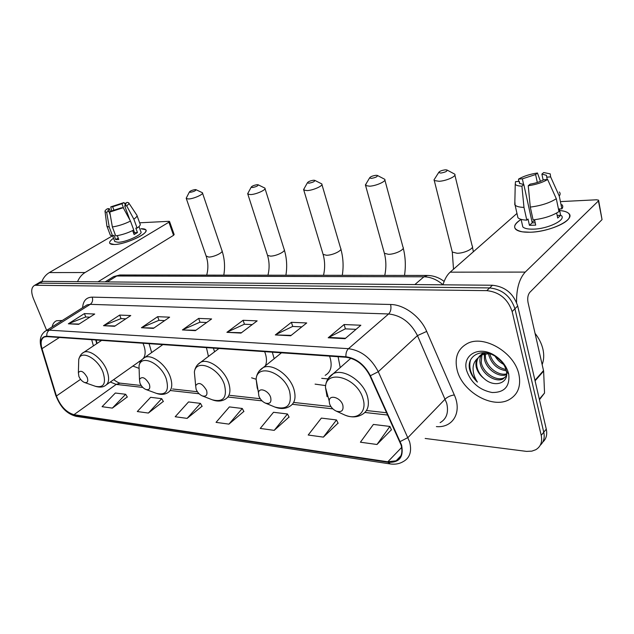 <?xml version="1.0" encoding="UTF-8"?>
<svg xmlns="http://www.w3.org/2000/svg" width="634" height="634" viewBox="0 0 634 634"><rect width="100%" height="100%" fill="white"/><g stroke="black" fill="none" stroke-linecap="round" stroke-linejoin="round"><path stroke-width="0.95" d="M151.661 352.559L149.085 343.668M214.609 351.767L213.341 348.106M274.173 358.709L272.319 352.179M340.212 367.593L338.104 356.72M96.138 340.006L97.081 343.438M132.783 366.016L138.767 368.243M251.603 377.816L256.104 379.235M315.082 384.125L325.614 385.583M542.775 442.096C546.262 438.934 547.427 434.607 546.278 429.115L517.693 305.984C513.492 293.518 505.084 286.608 492.467 285.245L42.724 281.353L39.768 282.312M425.176 438.459L526.545 451.392L531.847 451.139L535.746 449.736C540.707 446.756 542.53 441.961 541.214 435.352L512.153 311.571L514.927 308.766C510.711 296.268 502.279 289.318 489.63 287.923L39.68 283.136L36.724 284.095L39.68 283.136L489.63 287.923C502.279 289.318 510.711 296.268 514.927 308.766L543.758 432.222L514.927 308.766L517.693 305.984M540.255 445.226C543.75 442.072 544.915 437.737 543.758 432.222C544.915 437.737 543.75 442.072 540.255 445.226M518.897 374.377C514.483 352.25 483.48 334.34 467.084 343.66C457.677 348.993 454.348 357.734 457.098 369.876C461.948 391.503 492.261 409.31 509.189 399.626C517.978 394.562 521.211 386.146 518.897 374.377C514.483 352.25 483.48 334.34 467.084 343.66C457.677 348.993 454.348 357.734 457.098 369.876C461.948 391.503 492.261 409.31 509.189 399.626C517.978 394.562 521.211 386.146 518.897 374.377M62.259 320.503L56.577 320.733C54.239 321.747 52.765 323.792 52.154 326.859C52.765 323.792 54.239 321.747 56.577 320.733L62.259 320.503M401.1 445.028C403.034 452.652 401.377 457.906 396.139 460.791L387.818 461.79L73.948 414.691C66.213 412.322 60.373 406.093 56.426 395.988L42.002 348.668C40.307 342.534 41.115 338.635 44.435 336.963L46.971 336.614L346.101 357.275C356.284 358.773 364.225 364.946 369.923 375.788L401.1 445.028M401.584 445.092L370.367 375.74C364.526 364.621 356.379 358.289 345.95 356.76L46.805 336.218C41.369 336.48 39.68 340.601 41.725 348.581L56.149 395.893C60.19 406.243 66.174 412.631 74.099 415.056L387.96 462.273C399.349 462.891 403.89 457.169 401.584 445.092M112.369 408.106L125.667 394.285L115.34 393.025L102.066 406.695L112.369 408.106L127.268 396.947M148.372 413.059L161.71 398.675L150.63 397.32L137.293 411.537L148.372 413.059L163.31 401.425M187.117 418.385L200.471 403.39L188.544 401.932L175.182 416.744L187.117 418.385L202.064 406.236M376.992 444.489L389.902 426.444L373.394 424.431L360.413 442.207L376.992 444.489L391.408 429.749M323.388 437.119L336.511 419.946L321.367 418.099L308.195 435.027L323.388 437.119L338.049 423.124M274.205 430.359L287.464 413.978L273.523 412.282L260.241 428.433L274.205 430.359L289.033 417.037M228.937 424.13L242.267 408.478L229.389 406.909L216.043 422.363L228.937 424.13L243.852 411.426M512.153 311.571C507.897 299.034 499.441 292.052 486.777 290.634L34.743 285.26C31.264 287.21 30.797 291.577 33.333 298.352L46.639 330.33M103.516 325.694L119.675 315.074L130.77 315.542L114.588 326.288L103.516 325.694L115.071 325.971M68.345 323.8L84.409 313.592L94.72 314.028L78.624 324.354L68.345 323.8L79.107 324.045M226.901 332.335L243.099 320.281L257.158 320.875L240.991 333.088L226.901 332.335L241.475 332.723M275.314 334.934L291.402 322.318L306.721 322.96L290.681 335.766L275.314 334.934L291.164 335.378M328.206 337.779L344.103 324.537L360.857 325.242L345.047 338.691L328.206 337.779L328.792 337.391L345.522 338.287M141.43 327.73L157.652 316.675L169.619 317.182L153.388 328.38L141.43 327.73L153.872 328.04M182.426 329.942L198.664 318.403L211.613 318.95L195.383 330.639L182.426 329.942L195.874 330.29M198.664 318.403L200.019 322.215M206.66 322.524L199.916 322.215L183.028 329.601M157.652 316.675L159.007 320.344M164.658 320.606L158.904 320.344L142.024 327.406M344.103 324.537L345.403 328.856M356.039 329.347L345.3 328.856L328.792 337.391M291.402 322.318L292.734 326.455M301.832 326.867L292.631 326.447L275.901 334.562M243.099 320.281L244.447 324.251M252.221 324.6L244.344 324.243L227.495 331.978M84.409 313.592L85.772 317M89.798 317.182L85.669 316.992L68.94 323.506M119.675 315.074L121.039 318.609M125.817 318.831L120.935 318.609L104.111 325.385M242.267 408.478L243.931 411.577M287.464 413.978L289.112 417.196M336.511 419.946L338.128 423.29M389.902 426.444L391.479 429.923M200.471 403.39L202.151 406.386M161.71 398.675L163.398 401.568M125.667 394.285L127.355 397.09M542.181 364.55C543.917 359.946 544.178 354.858 542.958 349.294C541.666 343.723 539.035 338.421 535.08 333.389M506.328 370.787C497.373 369.408 491.485 364.043 488.679 354.699L488.497 353.534M506.645 374.639C498.966 377.951 486.127 369.297 484.447 359.074L484.376 353.859M506.669 373.838C498.792 376.152 487.15 367.665 485.509 357.972L485.303 353.685M506.526 375.748L503.119 378.918C495.661 382.936 481.895 374.147 480.176 363.496C479.375 359.248 480.263 355.634 482.839 352.662M506.455 376.113L504.173 377.769C496.715 381.795 482.965 373.03 481.246 362.386L481.895 354.683M482.181 354.081L483.021 352.662M483.948 378.474C494.417 388.317 509.292 383.158 506.4 371.159L506.304 370.692C504.799 364.883 501.106 360.08 495.225 356.292C481.959 347.757 467.076 355.452 469.429 368.544L469.667 369.598C470.911 374.219 473.495 378.387 477.418 382.104C474.549 377.753 473.099 373.22 473.067 368.512C473.123 364.518 474.557 361.206 477.362 358.575C475.849 361.103 475.508 364.067 476.34 367.466C477.505 371.722 480.041 375.391 483.948 378.474C480.2 375.09 477.87 371.215 476.934 366.848C476.007 360.92 477.822 356.593 482.379 353.867L485.295 352.781M477.362 358.575L481.293 354.985L489.218 353.59M503.554 364.344C500.131 362.561 497.31 359.85 495.091 356.213M496.691 357.267L501.589 361.705M505.995 369.527C497.706 367.625 492.293 362.363 489.757 353.756M508.603 373.624C506.55 366.135 501.866 360.049 494.544 355.365C478.813 345.261 461.924 355.088 466.632 370.565C470.943 382.722 479.439 390.037 492.111 392.517C504.41 392.597 509.958 386.502 508.737 374.234L508.603 373.624M477.418 382.104C470.975 375.066 468.629 367.871 470.365 360.516M560.282 210.575C568.135 211.502 571.068 214.007 569.07 218.088C565.782 224.484 545.034 231.996 529.929 232.226L522.432 231.854C512.526 229.635 512.09 225.482 521.124 219.404C515.149 223.136 513.302 226.386 515.593 229.151C517.883 231.347 522.662 232.369 529.929 232.226C550.161 232.044 576.108 219.332 568.73 213.444C567.176 211.946 564.363 210.987 560.282 210.575M516.551 302.434C516.417 288.724 519.309 278.611 525.229 272.089L598.425 200.938L598.567 200.162L596.554 199.789L561.272 201.564M442.984 284.817C444.664 279.166 447.057 274.95 450.156 272.168L516.964 213.428M598.654 200.621L602.038 219.61L529.81 292.353C527.892 294.786 527.29 298.138 528.019 302.41L543.623 371.088L544.543 393.025L539.455 399.721M543.14 180.072L541.88 174.112L546.437 175.293L547.19 179.533M556.303 198.711L547.633 179.509L543.687 179.771C540.033 181.799 535.516 183.25 530.135 184.137L528.241 185.762L530.286 207.088L533.091 219.895C543.75 218.619 552.38 215.845 558.99 211.566L556.303 198.711C549.654 202.943 540.984 205.733 530.286 207.088M534.541 219.736L535.714 225.125L529.438 225.339L528.043 219.023L526.806 220.141L523.977 207.389L521.917 186.158L523.819 184.542L532.227 222.803L535.223 222.859M561.32 215.536C566.614 219.816 547.919 228.977 533.273 229.143C527.971 229.262 524.484 228.517 522.804 226.917L522.226 224.333M526.806 220.141C522.376 219.966 519.42 219.166 517.93 217.739L517.289 214.871M523.977 207.389C519.547 207.27 516.591 206.518 515.109 205.147L514.856 201.604M547.633 179.509C542.553 182.513 536.087 184.597 528.241 185.762M521.917 186.158C518.422 186.055 516.203 185.453 515.244 184.335L515.505 181.641L519.294 181.387L519.785 183.591M523.613 184.526L522.361 178.828L518.572 179.081L518.557 181.435M518.572 179.081C523.557 176.189 529.85 174.16 537.45 172.995L535.611 174.548L537.315 182.465M540.445 181.34L537.45 172.995M523.819 184.542L519.484 183.353L519.294 181.387M522.361 178.828L535.611 174.548M556.66 213.024L557.722 218.048L560.638 215.306L559.315 208.958L561.914 208.84L559.251 196.033L550.637 176.894L546.69 177.163M561.922 204.695C563.055 205.844 563.055 207.223 561.914 208.84M559.291 191.999C560.424 193.101 560.408 194.44 559.251 196.033M541.88 174.112L543.703 172.551L550.225 173.867L550.637 176.894M532.045 221.987L534.739 220.648M560.638 215.306L557.175 215.449M532.227 222.803L529.438 225.339M445.155 169.841C441.526 170.387 439.362 171.291 438.665 172.551L440.796 173.074C445.559 172.202 447.58 171.164 446.867 169.944L445.155 169.841M447.176 170.11L454.641 174.088C457.209 175.967 446.629 180.904 439.132 181.292L434.274 180.555L433.973 179.945L435.035 178.273M329.553 403.755C330.789 407.139 333.032 409.596 336.289 411.133C341.56 412.583 343.739 410.602 342.836 405.197C340.783 397.566 329.315 394.086 329.189 400.95L329.553 403.755M375.827 175.317C372.388 175.856 370.296 176.735 369.567 177.956L371.342 178.408C375.811 177.568 377.777 176.561 377.254 175.404L375.827 175.317M377.492 175.523L384.648 179.24C386.994 180.975 376.517 185.849 369.646 186.198L365.596 185.572L366.183 183.646M258.886 396.06C260.17 399.349 262.325 401.694 265.353 403.081C269.925 404.254 271.685 402.336 270.639 397.336C268.594 390.512 258.934 386.978 258.482 392.811L258.886 396.06M325.187 375.32C330.758 372.206 332.414 366.404 330.148 357.917L329.522 356.134M321.723 378.339L327.921 378.894M313.465 180.238C310.192 180.777 308.172 181.633 307.395 182.814L308.893 183.202C313.093 182.386 315.019 181.419 314.662 180.318L313.465 180.238M314.844 180.405L321.731 183.884C323.879 185.485 313.489 190.303 307.181 190.604L303.773 190.073L304.225 188.449M196.096 389.221C197.42 392.414 199.48 394.641 202.286 395.909C206.288 396.868 207.714 395.022 206.565 390.362C202.23 383.221 198.593 381.668 195.652 385.702L196.096 389.221M265.353 365.842C266.882 362.434 266.851 358.265 265.266 353.336L264.64 351.648M257.055 184.7C253.941 185.231 251.975 186.063 251.175 187.204L252.443 187.537C256.405 186.745 258.284 185.817 258.078 184.763L257.055 184.7M258.22 184.827L264.861 188.092C266.827 189.566 256.532 194.313 250.723 194.59L247.831 194.131L248.187 192.76M139.94 383.11C141.287 386.201 143.252 388.317 145.852 389.474C149.386 390.275 150.543 388.491 149.331 384.133C145.392 377.579 142.103 376.01 139.464 379.417L139.94 383.11M208.435 356.419L206.43 347.63M195.066 189.598C192.118 190.121 190.224 190.929 189.384 192.023L190.43 192.3C194.139 191.531 195.961 190.652 195.906 189.645L195.066 189.598M196.009 189.693L202.397 192.728C204.172 194.067 193.996 198.727 188.718 198.973L186.325 198.585L186.586 197.475M78.901 376.461C80.256 379.425 82.119 381.43 84.488 382.476C87.555 383.118 88.451 381.414 87.191 377.365C83.64 371.421 80.708 369.852 78.378 372.673L78.901 376.461M106.758 384.529L142.04 359.589M143.522 358.155C145.654 355.008 145.677 350.539 143.601 344.761L142.975 343.248M138.965 361.618L140.288 362.093M140.978 228.755C145.028 228.628 146.628 229.54 145.772 231.489C144.021 236.038 123.678 244.494 114.326 244.502L112.075 244.407C108.359 243.654 108.85 241.594 113.549 238.233C110.253 240.524 109.024 242.275 109.864 243.488L114.326 244.502C125.627 244.526 149.838 233.05 145.741 229.746L140.978 228.755M77.546 281.654C79.274 277.589 81.778 274.546 85.059 272.533L168.906 222.201L169.524 221.448L168.89 221.321L139.638 222.796M41.868 281.409C43.58 277.47 46.068 274.522 49.341 272.572L112.234 235.959M169.563 221.559L174.16 234.548L173.55 235.325L97.969 281.829M125.643 205.131L125.049 203.514L126.023 203.879L124.7 205.923L129.899 220.038M133.608 230.11L134.559 232.67L133.663 233.296M130.469 221.084L123.234 207.706L121.3 207.833L111.877 210.884L109.753 212.073L112.369 226.948L115.721 235.872C121.585 235.04 127.6 233.09 133.758 230.031L130.469 221.084C124.272 224.127 118.241 226.076 112.369 226.948M138.981 226.6L140.811 231.592C143.752 234.009 126.261 242.291 118.067 242.291L114.802 241.562L114.595 241.007M117.322 235.642L118.772 239.501L115.665 239.612L114.001 235.19L112.622 235.991L110.348 235.222L110.118 234.612M110.292 215.14L108.771 211.082L106.655 212.271L109.262 227.099L112.622 235.991M109.262 227.099L107.003 226.37L106.813 225.506M123.234 207.706L109.753 212.073M106.655 212.271L105.062 211.669C104.705 211.003 105.482 210.028 107.384 208.752L109.262 208.634L110.419 211.701M114.033 210.417L112.662 206.739L110.776 206.866L111.639 211.019M110.776 206.866L124.002 202.579L121.942 203.728L123.781 208.721M125.587 205.186L124.002 202.579M108.771 211.082L107.859 210.726L109.262 208.634M112.662 206.739L121.942 203.728M132.665 230.586L134.115 234.532L137.459 232.559L135.827 228.121L137.11 228.066L133.837 219.134L126.642 205.788L124.7 205.923M137.039 215.679L140.035 223.889C140.74 224.824 139.765 226.219 137.11 228.066M136.809 215.053C137.499 215.956 136.508 217.311 133.837 219.134M125.049 203.514L127.117 202.357L128.662 202.777C129.328 203.395 128.654 204.402 126.642 205.788M137.459 232.559L134.559 232.67M118.241 238.099L115.665 239.612M492.467 285.245L486.777 290.634M546.278 429.115L541.214 435.352M42.724 281.353L36.614 284.935M443 284.737C436.945 279.578 430.589 276.931 423.932 276.796L414.858 284.571M427.601 275.449L423.932 276.796L116.743 276.012L107.233 281.908M120.682 274.99L113.652 276.59L111.814 277.724M387.818 461.79L401.655 447.414M46.805 336.218C46.559 333.579 47.391 331.558 49.317 330.163L348.486 348.676C361.229 350.459 371.159 358.139 378.284 371.714L409.619 441.874C411.981 451.353 409.905 457.899 403.382 461.504C399.642 463.787 395.315 464.611 390.409 463.969L387.96 462.273M440.107 422.672C446.621 418.923 448.824 412.441 446.708 403.232L417.465 335.6C410.777 322.555 401.163 315.344 388.626 313.965L90.25 304.344L87.072 304.875L85.233 306.04M400.252 441.526L408.003 437.523L445.226 399.024C447.659 396.821 450.687 395.465 454.316 394.95C462.297 412.441 452.803 428.085 436.39 426.603M82.626 307.672C83.125 300.801 86.327 297.283 92.215 297.132L390.599 304.486C391.44 308.473 390.79 311.635 388.626 313.965L348.486 348.676C346.576 350.562 345.728 353.257 345.95 356.76M44.277 331.859L46.187 330.615L49.317 330.163L90.25 304.344C92.477 302.584 93.127 300.183 92.215 297.132M41.725 348.581L41.234 347.749M390.599 304.486C404.112 304.55 420.508 316.643 426.69 331.423L417.465 335.6L378.284 371.714L370.367 375.74M56.149 395.893L55.649 395.014M74.099 415.056L76.659 416.435L389.894 463.89M426.69 331.423L454.316 394.95M42.002 348.668L59.43 337.47M56.426 395.988L80.573 379.322M91.692 339.705L93.412 345.895M110.3 382.009L116.18 384.41L142.793 387.414M73.948 414.691L116.18 384.41L120.095 383.15L141.208 385.496M170.53 390.544L199.084 393.762M227.931 397.019L262.024 400.862M292.401 404.294L332.858 408.859M364.938 412.472L387.762 415.048M120.904 383.237L120.095 383.15C118.867 383.007 116.711 381.834 113.637 379.631M450.156 272.168L525.229 272.089M534.953 380.337L543.544 370.541M602.038 219.61L598.425 200.938M543.623 371.088L535.072 380.844M539.32 399.151L544.543 393.025M451.994 250.874L452.296 252.063L457.146 253.267C464.556 253.323 474.779 248.219 472.14 245.818L454.887 175.103M343.121 414.271L344.722 415.008C357.108 420.635 367.355 412.029 363.013 398.754C357.402 377.499 325.622 368.489 325.472 387.398L327.057 396.646M336.289 411.133L344.722 415.008C351.077 417.616 356.784 417.489 361.848 414.652C367.863 411.363 369.717 405.261 367.419 396.353C363.361 381.177 343.557 368.203 333.31 373.656L328.079 378.641M384.133 252.34L384.394 253.299L388.46 254.321C395.267 254.377 405.395 249.321 402.97 247.109L384.87 180.056M274.253 406.79L274.784 407.012C287.361 410.277 292.29 405.031 289.579 391.273C284.024 372.285 257.206 363.005 256.12 379.116L257.23 387.976L257.983 389.942M265.353 403.081L274.784 407.012C280.165 409.12 284.999 408.985 289.294 406.608C294.826 403.604 296.347 397.74 293.851 389.03C289.659 374.995 272.176 362.902 263.221 367.562L259.116 371.112M322.88 253.632L323.11 254.4L326.542 255.264C332.81 255.328 342.867 250.335 340.632 248.29L321.921 184.534M202.286 395.909L212.382 399.832C223.414 402.527 227.432 397.463 224.428 384.64C218.944 367.474 195.93 358.202 194.376 372.063L195.169 380.519M212.382 399.832C217.018 401.584 221.187 401.441 224.904 399.42C229.983 396.662 231.204 391.027 228.557 382.532C224.301 369.479 208.681 358.162 200.796 362.18L197.586 364.748M267.334 254.765L267.532 255.375L270.449 256.12C276.242 256.191 286.211 251.262 284.151 249.376L265.028 188.615M145.852 389.474L156.392 393.357C166.148 395.608 169.429 390.726 166.219 378.712C160.846 363.052 140.803 353.946 139.028 365.969L139.242 372.562M156.392 393.357C160.442 394.839 164.095 394.705 167.36 392.953C172.028 390.409 172.979 385.004 170.221 376.723C165.942 364.518 151.851 353.883 144.861 357.394L142.325 359.288M206.105 255.97L208.697 257.063C213.967 257.135 223.834 252.3 221.955 250.588L202.531 193.132M84.488 382.476L95.354 386.28C103.833 388.103 106.385 383.435 103.025 372.277C97.802 358.131 80.589 349.334 78.743 359.549L78.608 364.439M95.813 386.439C99.712 387.461 102.724 387.271 104.848 385.884C109.064 383.578 109.737 378.419 106.869 370.422C102.613 359.113 90.052 349.215 83.965 352.219L82.04 353.55M49.341 272.572L85.059 272.533M173.55 235.325L168.906 222.201M40.838 281.686L34.743 285.26M444.125 281.433C438.966 277.47 433.22 275.473 426.888 275.449L119.866 274.99L113.652 276.59L105.093 281.892M396.139 460.791L400.934 455.775M85.202 306.056L46.187 330.615C40.536 334.134 38.928 339.983 41.361 348.161L55.784 395.442C59.517 404.484 64.486 413.186 76.159 416.364M95.742 339.983L96.748 343.66M172.583 388.983L197.396 391.741M229.928 395.354L260.217 398.715M294.041 402.479L330.924 406.576M366.476 410.523L386.724 412.774M482.387 353.867L481.293 354.985M504.173 377.769L503.119 378.918M495.225 356.292L494.544 355.365M506.4 371.159L508.737 374.234M546.437 175.293L546.793 176.965M521.116 219.372L522.804 226.917M515.109 205.147L517.93 217.739M515.244 184.335L514.784 204.782M473.368 251.761L472.441 247.038M438.665 172.551L433.973 179.945M453.508 269.22L452.296 252.063L434.274 180.555M350.887 358.226L333.31 373.656C328.372 376.715 325.757 381.288 325.472 387.398L329.189 400.95M404.508 275.418C405.911 266.114 405.491 257.008 403.24 248.092M369.567 177.956L365.35 185.041M384.759 275.386C386.344 267.96 386.225 260.598 384.394 253.299L365.596 185.572M281.472 352.813L263.221 367.562C259.005 370.097 256.643 373.949 256.12 379.116L258.482 392.811M342.289 275.322C343.699 266.375 343.224 257.634 340.862 249.083M307.395 182.814L303.567 189.614M323.506 275.299C325.139 268.269 325.004 261.303 323.11 254.4L303.773 190.073M218.952 348.494L200.796 362.18C197.142 364.328 195.003 367.625 194.376 372.063L195.652 385.702M285.894 275.235C287.313 266.629 286.79 258.22 284.349 250.018M251.175 187.204L247.664 193.735M267.944 275.211C269.601 268.547 269.466 261.937 267.532 255.375L247.831 194.131M162.835 344.619L144.861 357.394C141.644 359.248 139.694 362.101 139.028 365.969L139.464 379.417M223.794 275.148C225.221 266.732 224.61 258.545 221.955 250.588M189.384 192.023L186.19 198.252M206.7 275.116C208.38 268.848 208.237 262.627 206.272 256.445L186.325 198.585M101.646 340.387L83.965 352.219C81.493 353.328 79.757 355.777 78.743 359.549L78.378 372.673M112.686 235.951L114.802 241.562M107.003 226.37L110.348 235.222M105.062 211.669L106.908 226.235M128.9 203.149L136.682 214.934"/></g></svg>
